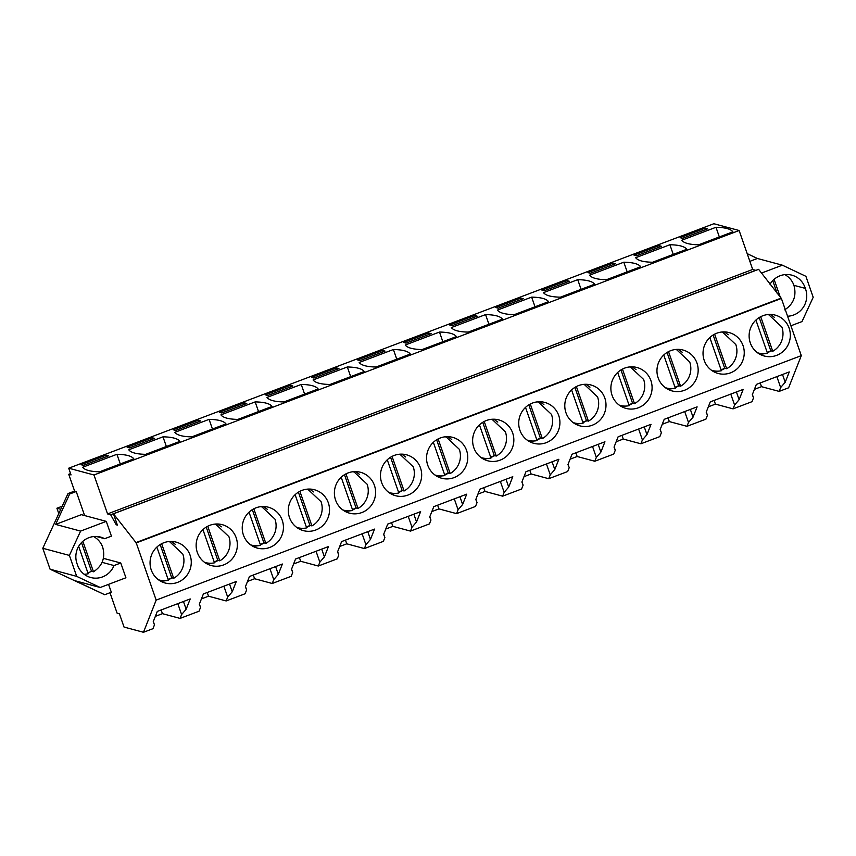 <?xml version="1.0" encoding="UTF-8"?>
<svg xmlns="http://www.w3.org/2000/svg" width="856" height="856" viewBox="0 0 856 856"><rect width="100%" height="100%" fill="white"/><g stroke="black" fill="none" stroke-linecap="round" stroke-linejoin="round"><path stroke-width="1.28" d="M109.996 592.737L117.133 613.228L119.433 613.848L124.034 627.052L143.476 632.274L152.957 628.678L154.476 624.827L153.235 621.734L157.301 611.419L190.214 598.943L186.148 609.258L183.452 601.511M108.562 584.348L111.312 592.234L104.732 594.727L50.097 569.219L42.8 548.279L68.02 493.57L74.6 491.077L76.238 491.515L84.605 515.558M143.476 632.274L156.166 600.11L136.243 542.918L113.463 513.814L117.39 525.092L116.245 524.782L110.67 514.766L107.556 513.921L93.989 474.984L68.715 468.2L71.048 474.909L68.748 474.299L74.6 491.077M68.748 474.299L70.588 473.593M58.786 513.6L56.913 508.239L60.776 509.277M56.913 508.239L62.167 506.249M104.732 594.727L75.285 580.807L100.238 587.505L76.687 576.366L69.389 555.416L80.603 531.105L106.272 521.368L111.419 536.145L104.667 538.702A20.095 19.517 -75 0 0 100.612 537.097A20.095 19.517 -75 0 0 80.806 543.367A20.095 19.517 -75 0 0 77.265 564.286A20.095 19.517 -75 0 0 90.757 577.522A20.095 19.517 -75 0 0 114.019 565.559L120.771 563.002L125.918 577.768L100.238 587.505M50.097 569.219L76.687 576.366M42.8 548.279L69.389 555.416M68.02 493.57L69.657 494.019L55.651 524.407L80.603 531.105M69.657 494.019L76.238 491.515M68.715 468.2L713.851 223.726L739.135 230.51L752.692 269.458L755.859 270.378M113.463 513.814L758.609 269.34L781.389 298.444L801.302 355.636L788.611 387.8L779.131 391.395L761.498 386.666L754.414 389.352M749.867 261.337L757.4 258.48L747.192 253.644M757.4 258.48L782.352 265.178L805.903 276.317L813.2 297.267L801.997 321.578L790.912 325.783M708.329 406.814L715.413 404.128L733.057 408.858L752.007 401.678L753.537 397.815L752.296 394.723L756.362 384.408L789.275 371.932L785.209 382.247L782.512 374.5M662.244 424.276L669.338 421.591L686.972 426.32L705.933 419.14L707.452 415.278L706.211 412.185L710.277 401.871L743.19 389.394L739.124 399.709L736.428 391.962M616.17 441.728L623.254 439.053L640.887 443.783L659.848 436.603L661.367 432.74L660.126 429.648L664.202 419.333L697.116 406.857L693.039 417.172L690.343 409.425M570.085 459.19L577.169 456.505L594.813 461.245L613.763 454.055L615.282 450.203L614.041 447.11L618.118 436.795L651.031 424.319L646.965 434.634L644.258 426.887M524 476.653L531.095 473.967L548.728 478.707L567.688 471.517L569.208 467.665L567.967 464.573L572.033 454.258L604.946 441.782L600.88 452.096L598.183 444.35M477.926 494.115L485.01 491.43L502.643 496.17L521.604 488.979L523.123 485.127L521.882 482.035L525.959 471.72L558.872 459.244L554.795 469.559L552.099 461.812M431.841 511.578L438.925 508.892L456.558 513.632L475.519 506.442L477.038 502.59L475.797 499.497L479.874 489.183L512.787 476.706L508.721 487.021L506.014 479.274M385.756 529.04L392.851 526.354L410.484 531.095L429.445 523.904L430.964 520.052L429.723 516.96L433.789 506.645L466.702 494.169L462.636 504.484L459.94 496.737M339.682 546.503L346.766 543.817L364.399 548.557L383.36 541.366L384.879 537.515L383.638 534.422L387.704 524.107L420.628 511.631L416.551 521.946L413.855 514.199M293.597 563.965L300.681 561.279L318.314 566.019L337.275 558.829L338.794 554.977L337.553 551.885L341.63 541.57L374.543 529.094L370.477 539.408L367.77 531.662M247.512 581.427L254.607 578.742L272.24 583.482L291.2 576.291L292.72 572.439L291.479 569.347L295.545 559.032L328.458 546.556L324.392 556.871L321.695 549.124M201.438 598.89L208.522 596.204L226.155 600.944L245.116 593.754L246.635 589.902L245.394 586.809L249.46 576.495L282.384 564.018L278.307 574.333L275.611 566.586M155.353 616.352L162.437 613.666L180.07 618.407L199.031 611.216L200.55 607.364L199.309 604.272L203.386 593.957L236.299 581.481L232.233 591.796L229.526 584.049M180.07 618.407L181.6 614.555L186.148 609.258M226.155 600.944L227.675 597.092L232.233 591.796M272.24 583.482L273.76 579.63L278.307 574.333M318.314 566.019L319.844 562.167L324.392 556.871M364.399 548.557L365.919 544.705L370.477 539.408M410.484 531.095L412.004 527.243L416.551 521.946M456.558 513.632L458.088 509.78L462.636 504.484M502.643 496.17L504.163 492.318L508.721 487.021M548.728 478.707L550.248 474.855L554.795 469.559M594.813 461.245L596.332 457.393L600.88 452.096M640.887 443.783L642.407 439.93L646.965 434.634M686.972 426.32L688.492 422.468L693.039 417.172M733.057 408.858L734.576 405.006L739.124 399.709M779.131 391.395L780.651 387.543L785.209 382.247M156.166 600.11L801.302 355.636M136.243 542.918L781.389 298.444M163.764 542.768A21.165 20.565 105 0 0 150.067 563.633A21.165 20.565 105 0 0 165.176 583.022A21.165 20.565 105 0 0 177.566 582.38A21.165 20.565 105 0 0 191.263 561.515A21.165 20.565 105 0 0 176.154 542.126A21.165 20.565 105 0 0 163.764 542.768M440.262 437.994A21.165 20.565 105 0 0 426.555 458.859A21.165 20.565 105 0 0 441.664 478.247A21.165 20.565 105 0 0 454.055 477.605A21.165 20.565 105 0 0 467.75 456.74A21.165 20.565 105 0 0 452.642 437.352A21.165 20.565 105 0 0 440.262 437.994M486.336 420.531A21.165 20.565 105 0 0 472.64 441.396A21.165 20.565 105 0 0 487.749 460.785A21.165 20.565 105 0 0 500.129 460.143A21.165 20.565 105 0 0 513.835 439.278A21.165 20.565 105 0 0 498.727 419.889A21.165 20.565 105 0 0 486.336 420.531M532.421 403.069A21.165 20.565 105 0 0 518.725 423.934A21.165 20.565 105 0 0 533.834 443.322A21.165 20.565 105 0 0 546.214 442.68A21.165 20.565 105 0 0 559.91 421.815A21.165 20.565 105 0 0 544.801 402.427A21.165 20.565 105 0 0 532.421 403.069M255.933 507.843A21.165 20.565 105 0 0 242.237 528.708A21.165 20.565 105 0 0 257.335 548.097A21.165 20.565 105 0 0 269.726 547.455A21.165 20.565 105 0 0 283.422 526.59A21.165 20.565 105 0 0 268.313 507.201A21.165 20.565 105 0 0 255.933 507.843M223.641 564.917A21.165 20.565 105 0 0 237.347 544.052A21.165 20.565 105 0 0 222.239 524.664A21.165 20.565 105 0 0 209.848 525.306A21.165 20.565 105 0 0 196.152 546.171A21.165 20.565 105 0 0 211.261 565.559A21.165 20.565 105 0 0 223.641 564.917M348.092 472.919A21.165 20.565 105 0 0 334.396 493.784A21.165 20.565 105 0 0 349.505 513.172A21.165 20.565 105 0 0 361.885 512.53A21.165 20.565 105 0 0 375.591 491.665A21.165 20.565 105 0 0 360.483 472.277A21.165 20.565 105 0 0 348.092 472.919M302.007 490.381A21.165 20.565 105 0 0 288.312 511.246A21.165 20.565 105 0 0 303.42 530.634A21.165 20.565 105 0 0 315.81 529.992A21.165 20.565 105 0 0 329.507 509.127A21.165 20.565 105 0 0 314.398 489.739A21.165 20.565 105 0 0 302.007 490.381M407.97 495.068A21.165 20.565 105 0 0 421.666 474.203A21.165 20.565 105 0 0 406.557 454.814A21.165 20.565 105 0 0 394.177 455.456A21.165 20.565 105 0 0 380.481 476.321A21.165 20.565 105 0 0 395.579 495.71A21.165 20.565 105 0 0 407.97 495.068M730.543 372.831A21.165 20.565 105 0 0 744.239 351.966A21.165 20.565 105 0 0 729.13 332.577A21.165 20.565 105 0 0 716.75 333.219A21.165 20.565 105 0 0 703.043 354.095A21.165 20.565 105 0 0 718.152 373.473A21.165 20.565 105 0 0 730.543 372.831M684.458 390.293A21.165 20.565 105 0 0 698.154 369.428A21.165 20.565 105 0 0 683.045 350.04A21.165 20.565 105 0 0 670.665 350.682A21.165 20.565 105 0 0 656.969 371.558A21.165 20.565 105 0 0 672.078 390.935A21.165 20.565 105 0 0 684.458 390.293M638.373 407.756A21.165 20.565 105 0 0 652.079 386.891A21.165 20.565 105 0 0 636.971 367.502A21.165 20.565 105 0 0 624.58 368.144A21.165 20.565 105 0 0 610.884 389.02A21.165 20.565 105 0 0 625.993 408.398A21.165 20.565 105 0 0 638.373 407.756M592.298 425.218A21.165 20.565 105 0 0 605.995 404.353A21.165 20.565 105 0 0 590.886 384.965A21.165 20.565 105 0 0 578.506 385.607A21.165 20.565 105 0 0 564.8 406.482A21.165 20.565 105 0 0 579.908 425.86A21.165 20.565 105 0 0 592.298 425.218M776.617 355.368A21.165 20.565 105 0 0 790.323 334.503A21.165 20.565 105 0 0 775.215 315.115A21.165 20.565 105 0 0 762.824 315.757A21.165 20.565 105 0 0 749.128 336.633A21.165 20.565 105 0 0 764.237 356.01A21.165 20.565 105 0 0 776.617 355.368M135.59 542.736L780.736 298.273M116.245 524.782L117.165 524.428M110.67 514.766L755.816 270.293M107.556 513.921L752.692 269.458M93.989 474.984L739.135 230.51M82.679 467.258A239.348 32.517 -19.2 0 0 99.596 471.795L133.825 458.827A239.348 32.517 -19.2 0 0 116.919 454.29L82.679 467.258M106.069 455.21L108.53 455.874L83.514 465.354L81.053 464.69L106.069 455.21L106.561 456.623M410.313 354.052L376.084 367.021A239.348 32.517 -19.2 0 1 359.178 362.484L393.407 349.515A239.348 32.517 -19.2 0 1 410.313 354.052M382.557 350.436L357.541 359.916L360.002 360.579L385.018 351.099L382.557 350.436L383.049 351.848M364.228 371.515A239.348 32.517 -19.2 0 0 347.322 366.978L313.093 379.946A239.348 32.517 -19.2 0 0 329.999 384.483L364.228 371.515M336.472 367.898L338.933 368.562L313.917 378.042L311.456 377.378L336.472 367.898L336.964 369.31M502.472 319.127L468.243 332.096A239.348 32.517 -19.2 0 1 451.337 327.559L485.566 314.591A239.348 32.517 -19.2 0 1 502.472 319.127M452.161 325.655L477.177 316.174L474.716 315.511L449.7 324.991L452.161 325.655M405.252 345.022A239.348 32.517 -19.2 0 0 422.158 349.558L456.398 336.59A239.348 32.517 -19.2 0 0 439.481 332.053L405.252 345.022M428.642 332.973L431.103 333.637L406.086 343.117L403.625 342.454L428.642 332.973L429.124 334.386M225.984 423.902L191.755 436.87A239.348 32.517 -19.2 0 1 174.849 432.334L209.078 419.365A239.348 32.517 -19.2 0 1 225.984 423.902M175.673 430.429L200.689 420.949L198.228 420.285L173.212 429.765L175.673 430.429M128.764 449.796A239.348 32.517 -19.2 0 0 145.67 454.333L179.91 441.364A239.348 32.517 -19.2 0 0 162.993 436.828L128.764 449.796M154.615 438.411L152.143 437.748L127.137 447.228L129.598 447.891L154.615 438.411M267.008 397.409L301.237 384.44A239.348 32.517 -19.2 0 1 318.154 388.977L283.914 401.945A239.348 32.517 -19.2 0 1 267.008 397.409M290.387 385.361L265.381 394.841L267.842 395.504L292.859 386.024L290.387 385.361L290.88 386.773M272.069 406.44A239.348 32.517 -19.2 0 0 255.163 401.903L220.923 414.871A239.348 32.517 -19.2 0 0 237.84 419.408L272.069 406.44M246.774 403.486L244.313 402.823L219.297 412.303L221.758 412.966L246.774 403.486M590.405 273.267L615.421 263.787L612.96 263.124L587.944 272.604L590.405 273.267M640.716 266.74L606.487 279.709A239.348 32.517 -19.2 0 1 589.581 275.172L623.81 262.204A239.348 32.517 -19.2 0 1 640.716 266.74M661.506 246.325L659.045 245.661L634.029 255.142L636.49 255.805L661.506 246.325M686.801 249.278A239.348 32.517 -19.2 0 0 669.895 244.741L635.666 257.709A239.348 32.517 -19.2 0 0 652.572 262.246L686.801 249.278M498.245 308.192L523.262 298.712L520.801 298.049L495.785 307.529L498.245 308.192M497.422 310.097L531.651 297.128A239.348 32.517 -19.2 0 1 548.557 301.665L514.328 314.634A239.348 32.517 -19.2 0 1 497.422 310.097M566.886 280.586L569.347 281.25L544.33 290.73L541.869 290.066L566.886 280.586L567.368 281.999M594.642 284.203A239.348 32.517 -19.2 0 0 577.725 279.666L543.496 292.634A239.348 32.517 -19.2 0 0 560.402 297.171L594.642 284.203M732.886 231.816A239.348 32.517 -19.2 0 0 715.98 227.279L681.74 240.247A239.348 32.517 -19.2 0 0 698.646 244.795L732.886 231.816M705.13 228.199L707.591 228.862L682.574 238.343L680.113 237.679L705.13 228.199L705.612 229.611M55.651 524.407L81.32 514.67L106.272 521.368M761.476 273.085L782.352 265.178M770.004 284.245A20.095 19.517 -75 0 1 791.832 275.161A20.095 19.517 -75 0 1 805.325 288.397A20.095 19.517 -75 0 1 787.584 316.217M734.576 405.006L730.778 394.102M715.413 404.128L714.129 400.415M707.452 415.278L706.296 411.971M688.492 422.468L684.693 411.565M669.338 421.591L668.044 417.878M661.367 432.74L660.211 429.434M642.407 439.93L638.619 429.027M623.254 439.053L621.959 435.34M615.282 450.203L614.137 446.896M596.332 457.393L592.534 446.49M577.169 456.505L575.885 452.803M569.208 467.665L568.052 464.359M550.248 474.855L546.449 463.952M531.095 473.967L529.8 470.265M523.123 485.127L521.967 481.81M504.163 492.318L500.364 481.414M485.01 491.43L483.715 487.727M477.038 502.59L475.893 499.273M458.088 509.78L454.29 498.877M438.925 508.892L437.641 505.19M430.964 520.052L429.808 516.735M412.004 527.243L408.205 516.339M392.851 526.354L391.556 522.652M384.879 537.515L383.723 534.197M365.919 544.705L362.12 533.802M346.766 543.817L345.471 540.115M338.794 554.977L337.649 551.66M319.844 562.167L316.046 551.264M300.681 561.279L299.397 557.577M292.72 572.439L291.564 569.122M273.76 579.63L269.961 568.726M254.607 578.742L253.312 575.039M246.635 589.902L245.479 586.585M227.675 597.092L223.876 586.189M208.522 596.204L207.227 592.502M200.55 607.364L199.394 604.047M181.6 614.555L177.802 603.651M162.437 613.666L161.153 609.964M154.476 624.827L153.32 621.51M780.651 387.543L776.863 376.64M761.498 386.666L760.203 382.953M753.537 397.815L752.381 394.509M160.65 581.192A21.165 20.565 105 0 0 165.486 580.689M168.268 579.844L172.142 577.875M175.245 544.298L171.307 541.452M437.138 476.418A21.165 20.565 105 0 0 441.985 475.915M444.756 475.069L448.63 473.101M451.733 439.524L447.795 436.678M483.223 458.955A21.165 20.565 105 0 0 488.059 458.452M490.841 457.607L494.715 455.638M497.807 422.062L493.88 419.215M529.308 441.493A21.165 20.565 105 0 0 534.144 440.99M536.915 440.145L540.789 438.176M543.892 404.599L539.954 401.753M252.82 546.267A21.165 20.565 105 0 0 257.656 545.764M260.427 544.919L264.301 542.95M267.404 509.374L263.466 506.527M214.353 562.381L218.216 560.413M221.319 526.836L217.392 523.99M206.735 563.73A21.165 20.565 105 0 0 211.571 563.227M344.979 511.342A21.165 20.565 105 0 0 349.815 510.839M352.597 509.994L356.471 508.025M359.563 474.449L355.636 471.603M298.894 528.805A21.165 20.565 105 0 0 303.741 528.302M306.512 527.457L310.386 525.488M313.489 491.911L309.551 489.065M398.671 492.532L402.545 490.563M405.648 456.986L401.71 454.14M391.064 493.88A21.165 20.565 105 0 0 395.9 493.377M721.244 370.295L725.118 368.326M728.221 334.75L724.283 331.903M713.626 371.643A21.165 20.565 105 0 0 718.473 371.14M675.159 387.757L679.033 385.789M682.136 352.212L678.198 349.366M667.552 389.106A21.165 20.565 105 0 0 672.388 388.603M629.085 405.22L632.958 403.251M636.051 369.674L632.124 366.828M621.467 406.568A21.165 20.565 105 0 0 626.303 406.065M583 422.682L586.874 420.713M589.977 387.137L586.039 384.291M575.382 424.03A21.165 20.565 105 0 0 580.229 423.527M767.329 352.833L771.203 350.864M774.295 317.287L770.368 314.441M759.711 354.181A21.165 20.565 105 0 0 764.547 353.678M120.279 463.952L116.919 454.29M396.767 359.188L393.407 349.515M350.692 376.651L347.322 366.978M488.937 324.264L485.566 314.591M474.716 315.511L475.208 316.923M442.852 341.726L439.481 332.053M212.449 429.038L209.078 419.365M198.228 420.285L198.72 421.698M166.364 446.5L162.993 436.828M152.143 437.748L152.636 439.16M304.608 394.113L301.237 384.44M258.523 411.575L255.163 401.903M244.313 402.823L244.805 404.235M612.96 263.124L613.452 264.536M627.181 271.876L623.81 262.204M659.045 245.661L659.537 247.074M673.265 254.414L669.895 244.741M520.801 298.049L521.293 299.461M535.021 306.801L531.651 297.128M581.096 289.339L577.725 279.666M719.34 236.952L715.98 227.279M96.3 536.455L104.667 538.702M102.078 562.349L114.019 565.559M103.383 558.337L120.771 563.002M805.325 288.397L793.94 285.337M156.862 547.091L168.418 580.282A19.795 19.228 -75 0 1 159.537 580.079A19.795 19.228 -75 0 1 158.403 579.737M168.632 541.581L169.809 541.859L182.831 554.089A19.795 19.228 -75 0 1 173.682 578.292L171.714 577.757A19.795 19.228 -75 0 1 168.086 579.319M161.645 543.71L173.682 578.292M160.158 544.555L171.714 577.757M202.947 529.629L214.503 562.82A19.795 19.228 -75 0 1 205.622 562.617A19.795 19.228 -75 0 1 204.477 562.274M214.717 524.118L215.894 524.396L228.905 536.626A19.795 19.228 -75 0 1 219.767 560.83L217.799 560.295A19.795 19.228 -75 0 1 214.171 561.857M207.73 526.247L219.767 560.83M206.232 527.093L217.799 560.295M249.021 512.166L260.588 545.358A19.795 19.228 -75 0 1 251.707 545.154A19.795 19.228 -75 0 1 250.562 544.812M260.802 506.656L261.979 506.934L274.99 519.164A19.795 19.228 -75 0 1 265.852 543.367L263.883 542.832A19.795 19.228 -75 0 1 260.245 544.395M253.804 508.785L265.852 543.367M252.317 509.63L263.883 542.832M295.106 494.704L306.662 527.895A19.795 19.228 -75 0 1 297.781 527.692A19.795 19.228 -75 0 1 296.647 527.35M306.876 489.193L308.053 489.471L321.075 501.702A19.795 19.228 -75 0 1 311.926 525.905L309.958 525.37A19.795 19.228 -75 0 1 306.33 526.932M299.889 491.323L311.926 525.905M298.402 492.168L309.958 525.37M341.191 477.241L352.747 510.433A19.795 19.228 -75 0 1 343.866 510.23A19.795 19.228 -75 0 1 342.721 509.887M352.961 471.731L354.138 472.009L367.149 484.239A19.795 19.228 -75 0 1 358.011 508.443L356.043 507.908A19.795 19.228 -75 0 1 352.415 509.47M345.974 473.86L358.011 508.443M344.476 474.706L356.043 507.908M387.265 459.779L398.832 492.97A19.795 19.228 -75 0 1 389.951 492.767A19.795 19.228 -75 0 1 388.806 492.425M399.046 454.269L400.223 454.547L413.234 466.777A19.795 19.228 -75 0 1 404.096 490.98L402.127 490.445A19.795 19.228 -75 0 1 398.489 492.007M392.048 456.398L404.096 490.98M390.561 457.243L402.127 490.445M433.35 442.317L444.906 475.508A19.795 19.228 -75 0 1 436.025 475.305A19.795 19.228 -75 0 1 434.891 474.962M445.12 436.806L446.297 437.084L459.319 449.314A19.795 19.228 -75 0 1 450.17 473.518L448.202 472.983A19.795 19.228 -75 0 1 444.574 474.545M438.133 438.935L450.17 473.518M436.646 439.781L448.202 472.983M479.435 424.854L490.991 458.046A19.795 19.228 -75 0 1 482.11 457.842A19.795 19.228 -75 0 1 480.965 457.5M491.205 419.344L492.382 419.622L505.393 431.852A19.795 19.228 -75 0 1 496.255 456.055L494.286 455.52A19.795 19.228 -75 0 1 490.659 457.083M484.218 421.473L496.255 456.055M482.72 422.318L494.286 455.52M525.509 407.392L537.076 440.583A19.795 19.228 -75 0 1 528.195 440.38A19.795 19.228 -75 0 1 527.05 440.038M537.29 401.881L538.467 402.16L551.478 414.39A19.795 19.228 -75 0 1 542.34 438.593L540.371 438.058A19.795 19.228 -75 0 1 536.733 439.62M530.292 404.011L542.34 438.593M528.805 404.856L540.371 438.058M571.594 389.929L583.15 423.121A19.795 19.228 -75 0 1 574.28 422.918A19.795 19.228 -75 0 1 573.135 422.575M583.364 384.419L584.541 384.697L597.563 396.927A19.795 19.228 -75 0 1 588.414 421.131L586.446 420.596A19.795 19.228 -75 0 1 582.818 422.158M576.377 386.548L588.414 421.131M574.89 387.394L586.446 420.596M617.679 372.467L629.235 405.658A19.795 19.228 -75 0 1 620.354 405.455A19.795 19.228 -75 0 1 619.209 405.113M629.449 366.957L630.626 367.235L643.637 379.465A19.795 19.228 -75 0 1 634.499 403.668L632.53 403.133A19.795 19.228 -75 0 1 628.903 404.695M622.462 369.086L634.499 403.668M620.964 369.931L632.53 403.133M663.753 355.005L675.32 388.196A19.795 19.228 -75 0 1 666.439 387.993A19.795 19.228 -75 0 1 665.294 387.65M675.534 349.494L676.711 349.772L689.722 362.002A19.795 19.228 -75 0 1 680.584 386.206L678.615 385.671A19.795 19.228 -75 0 1 674.977 387.233M668.536 351.623L680.584 386.206M667.049 352.469L678.615 385.671M709.838 337.542L721.394 370.734A19.795 19.228 -75 0 1 712.524 370.53A19.795 19.228 -75 0 1 711.379 370.188M721.608 332.032L722.785 332.31L735.807 344.54A19.795 19.228 -75 0 1 726.658 368.743L724.69 368.208A19.795 19.228 -75 0 1 721.062 369.771M714.621 334.161L726.658 368.743M713.134 335.006L724.69 368.208M755.923 320.08L767.479 353.271A19.795 19.228 -75 0 1 758.598 353.068A19.795 19.228 -75 0 1 757.453 352.726M767.693 314.569L768.87 314.848L781.892 327.078A19.795 19.228 -75 0 1 772.743 351.281L770.775 350.746A19.795 19.228 -75 0 1 767.147 352.319M760.706 316.699L772.743 351.281M759.208 317.544L770.775 350.746M87.868 572.825A19.998 19.431 105 0 0 91.506 571.262L93.475 571.787C102.42 565.891 105.502 557.738 102.731 547.326A19.998 19.431 105 0 0 93.604 536.562M84.102 574.226A19.998 19.431 105 0 0 88.2 573.788L78.666 546.385M93.475 571.787L82.85 541.302M91.506 571.262L81.513 542.586M784.695 309.861C793.64 303.955 796.722 295.802 793.951 285.39A19.998 19.431 105 0 0 784.824 274.626M780.597 298.091L774.081 279.366M777.312 293.801L772.733 280.65M159.537 580.079L158.478 579.801M169.809 541.848L168.75 541.57M205.622 562.617L204.563 562.338M215.883 524.386L214.824 524.107M251.707 545.154L250.648 544.876M261.968 506.923L260.909 506.645M297.781 527.692L296.732 527.414M308.053 489.461L306.994 489.183M343.866 510.23L342.807 509.951M354.127 471.998L353.068 471.72M389.951 492.767L388.892 492.489M400.212 454.536L399.153 454.258M436.025 475.305L434.976 475.026M446.297 437.074L445.238 436.795M482.11 457.842L481.051 457.564M492.371 419.611L491.312 419.333M528.195 440.38L527.135 440.102M538.456 402.149L537.397 401.871M574.28 422.918L573.22 422.639M584.541 384.686L583.482 384.408M620.354 405.455L619.295 405.177M630.615 367.235L629.556 366.946M666.439 387.993L665.38 387.715M676.7 349.772L675.641 349.483M712.524 370.53L711.464 370.252M722.785 332.31L721.726 332.021M758.598 353.068L757.539 352.79M768.859 314.848L767.8 314.559"/></g></svg>
